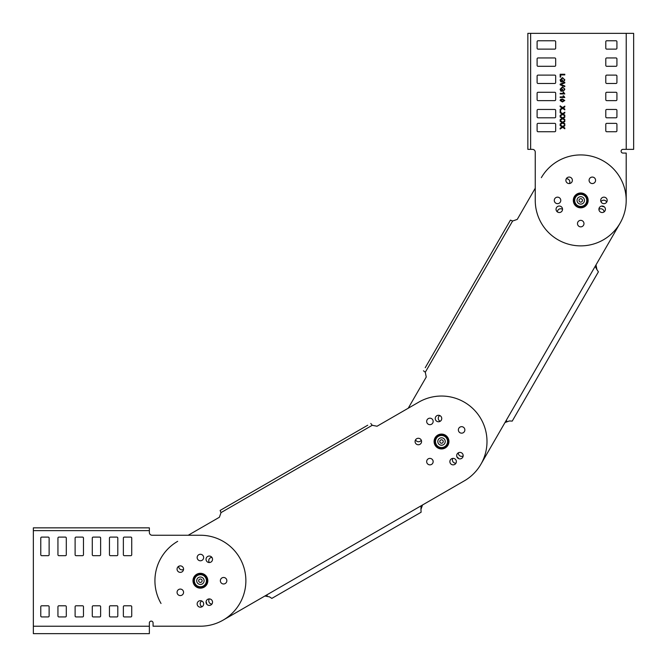<?xml version="1.0" encoding="UTF-8"?>
<svg xmlns="http://www.w3.org/2000/svg" width="667" height="667" viewBox="0 0 667 667"><rect width="100%" height="100%" fill="white"/><g stroke="black" fill="none" stroke-linecap="round" stroke-linejoin="round"><path stroke-width="1" d="M426.238 377.047L425.313 372.269L426.238 377.047L408.229 408.229L377.047 426.238L372.253 425.288L377.047 426.238L418.784 402.134A45.473 45.473 0 0 1 480.565 418.209A45.473 45.473 0 0 1 465.399 480.223L222.936 620.227M512.681 221.002L517.25 219.401L535.251 188.219L517.25 219.401L512.681 221.002L510.438 220.127L425.229 367.717M508.671 223.195L510.438 220.127M595.648 267.209L596.857 269.501M505.036 422.461L505.586 421.777M506.837 421.035L505.002 422.519L480.782 464.465M620.227 222.936L505.002 422.519L509.438 420.944L512.223 421.11L598.399 271.836L596.873 269.51L596.015 264.874M464.465 480.782A45.473 45.473 0 0 0 465.399 480.223M633.65 33.35L633.65 149.358L633.65 33.35L527.847 33.35L527.847 149.358L532.474 149.358A2.785 2.785 0 0 1 535.251 152.143L535.251 200.4A45.473 45.473 0 0 0 580.732 245.873A45.473 45.473 0 0 0 592.496 156.478A45.473 45.473 0 0 0 541.346 177.664M598.916 209.371A3.252 3.252 0 0 1 604.069 211.914M593.955 177.497A3.252 3.252 0 0 1 595.147 181.933A3.252 3.252 0 0 1 589.194 179.465A3.252 3.252 0 0 1 595.581 180.307A3.252 3.252 0 0 1 592.329 183.558A3.252 3.252 0 0 1 589.086 180.307A3.252 3.252 0 0 1 592.329 177.063M566.275 178.764A3.252 3.252 0 0 1 569.46 183.542M604.085 206.662A3.252 3.252 0 0 1 601.817 206.053M600.967 201.726A3.252 3.252 0 0 1 606.695 202.101M582.358 220.794A3.252 3.252 0 0 1 580.732 226.855A3.252 3.252 0 0 1 577.48 223.603A3.252 3.252 0 0 1 580.732 220.352A3.252 3.252 0 0 1 583.975 223.603A3.252 3.252 0 0 1 580.732 226.855M557.387 211.914A3.252 3.252 0 0 1 562.539 209.371M441.304 416.892A3.252 3.252 0 0 1 440.12 421.327A3.252 3.252 0 0 1 435.676 420.143A3.252 3.252 0 0 1 436.868 415.708A3.252 3.252 0 0 1 441.304 416.892A3.252 3.252 0 0 1 440.195 421.286A3.252 3.252 0 0 1 439.82 415.549M459.988 432.733A3.252 3.252 0 0 1 458.804 428.297A3.252 3.252 0 0 1 463.24 427.105M455.978 463.156A3.252 3.252 0 0 1 452.785 458.379M456.953 456.953A3.252 3.252 0 0 1 458.613 458.613M421.286 440.195A3.252 3.252 0 0 1 415.549 439.82M432.733 459.988A3.252 3.252 0 0 1 431.541 464.424A3.252 3.252 0 0 1 427.105 463.24A3.252 3.252 0 0 1 428.297 458.804A3.252 3.252 0 0 1 432.216 463.907A3.252 3.252 0 0 1 428.297 464.424M463.156 455.978A3.252 3.252 0 0 1 458.379 452.785M423.462 370.785L425.288 372.253L512.631 220.977M177.664 541.346A45.473 45.473 0 0 0 161.022 603.468M367.717 425.229L220.127 510.438L221.002 512.681L219.401 517.25L188.219 535.251L152.143 535.251A2.785 2.785 0 0 1 149.358 532.474L149.358 527.847L33.35 527.847L33.35 530.632L149.358 530.632M209.188 602.451A3.252 3.252 0 0 0 211.914 604.069A3.252 3.252 0 0 1 209.371 598.916M206.245 602.109A3.252 3.252 0 0 1 206.662 604.085A3.252 3.252 0 0 0 206.053 601.817M200.617 605.361A3.252 3.252 0 0 0 202.101 606.695A3.252 3.252 0 0 1 201.726 600.967M226.413 579.106A3.252 3.252 0 0 1 223.603 583.975A3.252 3.252 0 0 1 220.352 580.732A3.252 3.252 0 0 1 223.603 577.48A3.252 3.252 0 0 1 226.855 580.732A3.252 3.252 0 0 0 221.978 577.914A3.252 3.252 0 0 0 220.794 582.358A3.252 3.252 0 0 1 221.978 577.914A3.252 3.252 0 0 1 226.413 579.106M209.188 562.264A3.252 3.252 0 0 0 209.371 562.539A3.252 3.252 0 0 1 211.914 557.387M464.424 428.297A3.252 3.252 0 0 1 463.24 432.733A3.252 3.252 0 0 1 458.804 431.541A3.252 3.252 0 0 1 459.988 427.105A3.252 3.252 0 0 1 464.424 428.297A3.252 3.252 0 0 1 463.24 432.733A3.252 3.252 0 0 1 458.804 431.541M220.127 510.438L223.195 508.671M421.035 506.837L420.944 509.421L422.519 505.002M264.941 595.981L265.758 595.664M267.209 595.648L264.874 596.015L269.51 596.873L271.836 598.399L421.11 512.223L420.944 509.438M221.002 512.681L219.401 517.25M450.308 463.24A3.252 3.252 0 0 1 451.501 458.804A3.252 3.252 0 0 1 455.936 459.988A3.252 3.252 0 0 1 454.744 464.424A3.252 3.252 0 0 1 450.308 463.24M427.105 423.053A3.252 3.252 0 0 1 428.297 418.618A3.252 3.252 0 0 1 432.733 419.801A3.252 3.252 0 0 1 431.541 424.237A3.252 3.252 0 0 1 427.105 423.053M457.112 457.27A3.252 3.252 0 0 1 458.304 452.835A3.252 3.252 0 0 1 462.74 454.019A3.252 3.252 0 0 1 461.556 458.454A3.252 3.252 0 0 1 457.112 457.27M415.508 443.146A3.252 3.252 0 0 1 416.692 438.711A3.252 3.252 0 0 1 421.135 439.895A3.252 3.252 0 0 1 419.943 444.33A3.252 3.252 0 0 1 415.508 443.146M183.542 569.46A3.252 3.252 0 0 1 178.764 566.275M177.497 593.955A3.252 3.252 0 0 1 178.681 589.52A3.252 3.252 0 0 1 183.125 590.704M220.977 512.631L372.253 425.288L370.785 423.462M626.205 200.4L626.205 153.068L622.953 153.068A1.859 1.859 0 0 1 621.102 151.217A1.859 1.859 0 0 1 622.953 149.358L633.65 149.358M532.474 149.358A2.785 2.785 0 0 1 535.251 152.143L535.251 188.219M538.036 49.125A0.925 0.925 0 0 1 537.11 48.199L537.11 41.704A0.925 0.925 0 0 1 538.036 40.77L554.744 40.77A0.925 0.925 0 0 1 555.669 41.704L555.669 48.199A0.925 0.925 0 0 1 554.744 49.125L538.036 49.125A0.925 0.925 0 0 1 537.11 48.199M605.786 41.704A0.925 0.925 0 0 1 606.72 40.77L616 40.77A0.925 0.925 0 0 1 616.925 41.704L616.925 48.199A0.925 0.925 0 0 1 616 49.125L606.72 49.125A0.925 0.925 0 0 1 605.786 48.199L605.786 41.704A0.925 0.925 0 0 1 606.72 40.77M538.036 131.724A0.925 0.925 0 0 1 537.11 130.799L537.11 124.304A0.925 0.925 0 0 1 538.036 123.37L554.744 123.37A0.925 0.925 0 0 1 555.669 124.304L555.669 130.799A0.925 0.925 0 0 1 554.744 131.724L538.036 131.724A0.925 0.925 0 0 1 537.11 130.799M605.786 124.304A0.925 0.925 0 0 1 606.72 123.37L616 123.37A0.925 0.925 0 0 1 616.925 124.304L616.925 130.799A0.925 0.925 0 0 1 616 131.724L606.72 131.724A0.925 0.925 0 0 1 605.786 130.799L605.786 124.304A0.925 0.925 0 0 1 606.72 123.37M538.036 66.3A0.925 0.925 0 0 1 537.11 65.366L537.11 58.871A0.925 0.925 0 0 1 538.036 57.946L554.744 57.946A0.925 0.925 0 0 1 555.669 58.871L555.669 65.366A0.925 0.925 0 0 1 554.744 66.3L538.036 66.3A0.925 0.925 0 0 1 537.11 65.366M605.786 58.871A0.925 0.925 0 0 1 606.72 57.946L616 57.946A0.925 0.925 0 0 1 616.925 58.871L616.925 65.366A0.925 0.925 0 0 1 616 66.3L606.72 66.3A0.925 0.925 0 0 1 605.786 65.366L605.786 58.871A0.925 0.925 0 0 1 606.72 57.946M538.036 83.467A0.925 0.925 0 0 1 537.11 82.541L537.11 76.038A0.925 0.925 0 0 1 538.036 75.113L554.744 75.113A0.925 0.925 0 0 1 555.669 76.038L555.669 82.541A0.925 0.925 0 0 1 554.744 83.467L538.036 83.467A0.925 0.925 0 0 1 537.11 82.541M605.786 76.038A0.925 0.925 0 0 1 606.72 75.113L616 75.113A0.925 0.925 0 0 1 616.925 76.038L616.925 82.541A0.925 0.925 0 0 1 616 83.467L606.72 83.467A0.925 0.925 0 0 1 605.786 82.541L605.786 76.038A0.925 0.925 0 0 1 606.72 75.113M538.036 100.634A0.925 0.925 0 0 1 537.11 99.708L537.11 93.213A0.925 0.925 0 0 1 538.036 92.279L554.744 92.279A0.925 0.925 0 0 1 555.669 93.213L555.669 99.708A0.925 0.925 0 0 1 554.744 100.634L538.036 100.634A0.925 0.925 0 0 1 537.11 99.708M605.786 93.213A0.925 0.925 0 0 1 606.72 92.279L616 92.279A0.925 0.925 0 0 1 616.925 93.213L616.925 99.708A0.925 0.925 0 0 1 616 100.634L606.72 100.634A0.925 0.925 0 0 1 605.786 99.708L605.786 93.213A0.925 0.925 0 0 1 606.72 92.279M538.036 117.801A0.925 0.925 0 0 1 537.11 116.875L537.11 110.38A0.925 0.925 0 0 1 538.036 109.455L554.744 109.455A0.925 0.925 0 0 1 555.669 110.38L555.669 116.875A0.925 0.925 0 0 1 554.744 117.801L538.036 117.801A0.925 0.925 0 0 1 537.11 116.875M605.786 110.38A0.925 0.925 0 0 1 606.72 109.455L616 109.455A0.925 0.925 0 0 1 616.925 110.38L616.925 116.875A0.925 0.925 0 0 1 616 117.801L606.72 117.801A0.925 0.925 0 0 1 605.786 116.875L605.786 110.38A0.925 0.925 0 0 1 606.72 109.455M149.358 626.23L33.35 626.23L33.35 633.65L149.358 633.65L149.358 622.953A1.859 1.859 0 0 1 151.217 621.102A1.859 1.859 0 0 1 153.068 622.953L153.068 626.205L200.4 626.205A45.473 45.473 0 0 0 245.873 580.732A45.473 45.473 0 0 0 200.4 535.251L152.143 535.251A2.785 2.785 0 0 1 149.358 532.474M110.38 616.925A0.925 0.925 0 0 1 109.455 616L109.455 606.72A0.925 0.925 0 0 1 110.38 605.786L116.875 605.786A0.925 0.925 0 0 1 117.801 606.72L117.801 616A0.925 0.925 0 0 1 116.875 616.925L110.38 616.925A0.925 0.925 0 0 1 109.455 616M110.38 555.669A0.925 0.925 0 0 1 109.455 554.744L109.455 538.036A0.925 0.925 0 0 1 110.38 537.11L116.875 537.11A0.925 0.925 0 0 1 117.801 538.036L117.801 554.744A0.925 0.925 0 0 1 116.875 555.669L110.38 555.669A0.925 0.925 0 0 1 109.455 554.744M93.213 616.925A0.925 0.925 0 0 1 92.279 616L92.279 606.72A0.925 0.925 0 0 1 93.213 605.786L99.708 605.786A0.925 0.925 0 0 1 100.634 606.72L100.634 616A0.925 0.925 0 0 1 99.708 616.925L93.213 616.925A0.925 0.925 0 0 1 92.279 616M93.213 555.669A0.925 0.925 0 0 1 92.279 554.744L92.279 538.036A0.925 0.925 0 0 1 93.213 537.11L99.708 537.11A0.925 0.925 0 0 1 100.634 538.036L100.634 554.744A0.925 0.925 0 0 1 99.708 555.669L93.213 555.669A0.925 0.925 0 0 1 92.279 554.744M76.038 616.925A0.925 0.925 0 0 1 75.113 616L75.113 606.72A0.925 0.925 0 0 1 76.038 605.786L82.541 605.786A0.925 0.925 0 0 1 83.467 606.72L83.467 616A0.925 0.925 0 0 1 82.541 616.925L76.038 616.925A0.925 0.925 0 0 1 75.113 616M76.038 555.669A0.925 0.925 0 0 1 75.113 554.744L75.113 538.036A0.925 0.925 0 0 1 76.038 537.11L82.541 537.11A0.925 0.925 0 0 1 83.467 538.036L83.467 554.744A0.925 0.925 0 0 1 82.541 555.669L76.038 555.669A0.925 0.925 0 0 1 75.113 554.744M58.871 616.925A0.925 0.925 0 0 1 57.946 616L57.946 606.72A0.925 0.925 0 0 1 58.871 605.786L65.366 605.786A0.925 0.925 0 0 1 66.3 606.72L66.3 616A0.925 0.925 0 0 1 65.366 616.925L58.871 616.925A0.925 0.925 0 0 1 57.946 616M58.871 555.669A0.925 0.925 0 0 1 57.946 554.744L57.946 538.036A0.925 0.925 0 0 1 58.871 537.11L65.366 537.11A0.925 0.925 0 0 1 66.3 538.036L66.3 554.744A0.925 0.925 0 0 1 65.366 555.669L58.871 555.669A0.925 0.925 0 0 1 57.946 554.744M124.304 616.925A0.925 0.925 0 0 1 123.37 616L123.37 606.72A0.925 0.925 0 0 1 124.304 605.786L130.799 605.786A0.925 0.925 0 0 1 131.724 606.72L131.724 616A0.925 0.925 0 0 1 130.799 616.925L124.304 616.925A0.925 0.925 0 0 1 123.37 616M124.304 555.669A0.925 0.925 0 0 1 123.37 554.744L123.37 538.036A0.925 0.925 0 0 1 124.304 537.11L130.799 537.11A0.925 0.925 0 0 1 131.724 538.036L131.724 554.744A0.925 0.925 0 0 1 130.799 555.669L124.304 555.669A0.925 0.925 0 0 1 123.37 554.744M41.704 616.925A0.925 0.925 0 0 1 40.77 616L40.77 606.72A0.925 0.925 0 0 1 41.704 605.786L48.199 605.786A0.925 0.925 0 0 1 49.125 606.72L49.125 616A0.925 0.925 0 0 1 48.199 616.925L41.704 616.925A0.925 0.925 0 0 1 40.77 616M41.704 555.669A0.925 0.925 0 0 1 40.77 554.744L40.77 538.036A0.925 0.925 0 0 1 41.704 537.11L48.199 537.11A0.925 0.925 0 0 1 49.125 538.036L49.125 554.744A0.925 0.925 0 0 1 48.199 555.669L41.704 555.669A0.925 0.925 0 0 1 40.77 554.744M622.953 153.068A1.859 1.859 0 0 1 621.102 151.217A1.859 1.859 0 0 1 622.953 149.358M561.756 122.403L560.155 121.311L560.155 120.51L562.656 122.228L564.799 120.744L564.799 121.536L563.181 122.586L564.799 123.695L564.799 124.496L562.648 123.02L560.155 124.729L560.155 123.945L561.797 122.811A39.57 39.57 0 0 1 562.073 122.62L561.756 122.403M561.756 113.84L560.155 112.74L560.155 111.939L562.656 113.657L564.799 112.181L564.799 112.965L563.181 114.015L564.799 115.133L564.799 115.925L562.648 114.449L560.155 116.166L560.155 115.374L561.797 114.249A39.57 39.57 0 0 1 562.073 114.057L561.756 113.84M561.756 107.771L560.155 106.67L560.155 105.878L562.656 107.587L564.799 106.111L564.799 106.903L563.181 107.954L564.799 109.063L564.799 109.863L562.648 108.379L560.155 110.097L560.155 109.305L561.797 108.179A39.57 39.57 0 0 1 562.073 107.987L561.756 107.771M564.799 97.515L563.64 95.848L563.09 95.848L563.773 96.923L560.155 96.923L560.155 97.515L564.799 97.515M562.006 90.495L561.122 90.495L560.63 89.178L562.481 87.519L563.407 87.694L564.324 89.17L563.49 91.079L564.857 89.186L562.456 86.868L560.097 89.236L560.822 91.154L562.539 91.154L562.539 89.245L562.006 89.245L562.006 90.495M562.006 81.216L561.122 81.216L560.63 79.898L562.481 78.239L563.407 78.414L564.324 79.89L563.49 81.791L564.857 79.898L562.456 77.589L560.097 79.957L560.822 81.874L562.539 81.874L562.539 79.965L562.006 79.965L562.006 81.216M603.935 197.157A3.252 3.252 0 0 1 607.178 200.4A3.252 3.252 0 0 1 603.935 203.652A3.252 3.252 0 0 1 600.684 200.4A3.252 3.252 0 0 1 603.935 197.157M602.168 206.036A3.252 3.252 0 0 1 605.411 209.28A3.252 3.252 0 0 1 602.168 212.531A3.252 3.252 0 0 1 598.916 209.28A3.252 3.252 0 0 1 602.168 206.036M559.296 206.036A3.252 3.252 0 0 1 562.539 209.28A3.252 3.252 0 0 1 559.296 212.531A3.252 3.252 0 0 1 556.045 209.28A3.252 3.252 0 0 1 559.296 206.036M557.529 197.157A3.252 3.252 0 0 1 560.78 200.4A3.252 3.252 0 0 1 557.529 203.652A3.252 3.252 0 0 1 554.277 200.4A3.252 3.252 0 0 1 557.529 197.157M569.126 177.063A3.252 3.252 0 0 1 572.378 180.307A3.252 3.252 0 0 1 569.126 183.558A3.252 3.252 0 0 1 565.883 180.307A3.252 3.252 0 0 1 569.126 177.063M537.11 41.704A0.925 0.925 0 0 1 538.036 40.77M555.669 48.199A0.925 0.925 0 0 1 554.744 49.125M554.744 40.77A0.925 0.925 0 0 1 555.669 41.704M606.72 49.125A0.925 0.925 0 0 1 605.786 48.199M616.925 48.199A0.925 0.925 0 0 1 616 49.125M616 40.77A0.925 0.925 0 0 1 616.925 41.704M537.11 124.304A0.925 0.925 0 0 1 538.036 123.37M555.669 130.799A0.925 0.925 0 0 1 554.744 131.724M554.744 123.37A0.925 0.925 0 0 1 555.669 124.304M606.72 131.724A0.925 0.925 0 0 1 605.786 130.799M616.925 130.799A0.925 0.925 0 0 1 616 131.724M616 123.37A0.925 0.925 0 0 1 616.925 124.304M537.11 58.871A0.925 0.925 0 0 1 538.036 57.946M555.669 65.366A0.925 0.925 0 0 1 554.744 66.3M554.744 57.946A0.925 0.925 0 0 1 555.669 58.871M606.72 66.3A0.925 0.925 0 0 1 605.786 65.366M616.925 65.366A0.925 0.925 0 0 1 616 66.3M616 57.946A0.925 0.925 0 0 1 616.925 58.871M537.11 76.038A0.925 0.925 0 0 1 538.036 75.113M555.669 82.541A0.925 0.925 0 0 1 554.744 83.467M554.744 75.113A0.925 0.925 0 0 1 555.669 76.038M606.72 83.467A0.925 0.925 0 0 1 605.786 82.541M616.925 82.541A0.925 0.925 0 0 1 616 83.467M616 75.113A0.925 0.925 0 0 1 616.925 76.038M537.11 93.213A0.925 0.925 0 0 1 538.036 92.279M555.669 99.708A0.925 0.925 0 0 1 554.744 100.634M554.744 92.279A0.925 0.925 0 0 1 555.669 93.213M606.72 100.634A0.925 0.925 0 0 1 605.786 99.708M616.925 99.708A0.925 0.925 0 0 1 616 100.634M616 92.279A0.925 0.925 0 0 1 616.925 93.213M537.11 110.38A0.925 0.925 0 0 1 538.036 109.455M555.669 116.875A0.925 0.925 0 0 1 554.744 117.801M554.744 109.455A0.925 0.925 0 0 1 555.669 110.38M606.72 117.801A0.925 0.925 0 0 1 605.786 116.875M616.925 116.875A0.925 0.925 0 0 1 616 117.801M616 109.455A0.925 0.925 0 0 1 616.925 110.38M560.155 77.114L560.697 77.114L560.697 74.912L564.799 74.912L564.799 74.254L560.155 74.254L560.155 77.114M564.799 86.685L560.155 84.809L560.155 84.1L564.799 82.233L564.799 82.941L560.722 84.459L564.799 85.976L564.799 86.685M564.799 93.947L563.64 92.279L563.09 92.279L563.773 93.355L560.155 93.355L560.155 93.947L564.799 93.947M560.097 100.492L560.547 99.458L562.448 99.008L564.799 100.492L562.448 101.976L560.097 100.492M560.155 111.322L560.755 111.322L560.755 110.722L560.155 110.722L560.155 111.322M561.756 118.126L560.155 117.025L560.155 116.225L562.656 117.942L564.799 116.467L564.799 117.25L563.181 118.301L564.799 119.41L564.799 120.21L562.648 118.734L560.155 120.452L560.155 119.66L561.797 118.534A39.57 39.57 0 0 1 562.073 118.342L561.756 118.126M561.756 126.688L560.155 125.588L560.155 124.796L562.656 126.505L564.799 125.029L564.799 125.821L563.181 126.872L564.799 127.981L564.799 128.781L562.648 127.305L560.155 129.014L560.155 128.231L561.797 127.097A39.57 39.57 0 0 1 562.073 126.905L561.756 126.688M564.265 100.484L562.448 99.6L560.63 100.492L562.448 101.384L564.265 100.484M33.35 626.23L33.35 530.632M149.358 622.953A1.859 1.859 0 0 1 151.217 621.102A1.859 1.859 0 0 1 153.068 622.953M117.801 616A0.925 0.925 0 0 1 116.875 616.925M116.875 605.786A0.925 0.925 0 0 1 117.801 606.72M109.455 606.72A0.925 0.925 0 0 1 110.38 605.786M109.455 538.036A0.925 0.925 0 0 1 110.38 537.11M117.801 554.744A0.925 0.925 0 0 1 116.875 555.669M116.875 537.11A0.925 0.925 0 0 1 117.801 538.036M100.634 616A0.925 0.925 0 0 1 99.708 616.925M99.708 605.786A0.925 0.925 0 0 1 100.634 606.72M92.279 606.72A0.925 0.925 0 0 1 93.213 605.786M92.279 538.036A0.925 0.925 0 0 1 93.213 537.11M100.634 554.744A0.925 0.925 0 0 1 99.708 555.669M99.708 537.11A0.925 0.925 0 0 1 100.634 538.036M83.467 616A0.925 0.925 0 0 1 82.541 616.925M82.541 605.786A0.925 0.925 0 0 1 83.467 606.72M75.113 606.72A0.925 0.925 0 0 1 76.038 605.786M75.113 538.036A0.925 0.925 0 0 1 76.038 537.11M83.467 554.744A0.925 0.925 0 0 1 82.541 555.669M82.541 537.11A0.925 0.925 0 0 1 83.467 538.036M66.3 616A0.925 0.925 0 0 1 65.366 616.925M65.366 605.786A0.925 0.925 0 0 1 66.3 606.72M57.946 606.72A0.925 0.925 0 0 1 58.871 605.786M57.946 538.036A0.925 0.925 0 0 1 58.871 537.11M66.3 554.744A0.925 0.925 0 0 1 65.366 555.669M65.366 537.11A0.925 0.925 0 0 1 66.3 538.036M131.724 616A0.925 0.925 0 0 1 130.799 616.925M130.799 605.786A0.925 0.925 0 0 1 131.724 606.72M123.37 606.72A0.925 0.925 0 0 1 124.304 605.786M123.37 538.036A0.925 0.925 0 0 1 124.304 537.11M131.724 554.744A0.925 0.925 0 0 1 130.799 555.669M130.799 537.11A0.925 0.925 0 0 1 131.724 538.036M49.125 616A0.925 0.925 0 0 1 48.199 616.925M48.199 605.786A0.925 0.925 0 0 1 49.125 606.72M40.77 606.72A0.925 0.925 0 0 1 41.704 605.786M40.77 538.036A0.925 0.925 0 0 1 41.704 537.11M49.125 554.744A0.925 0.925 0 0 1 48.199 555.669M48.199 537.11A0.925 0.925 0 0 1 49.125 538.036M177.063 592.329A3.252 3.252 0 0 1 180.307 589.086A3.252 3.252 0 0 1 183.558 592.329A3.252 3.252 0 0 1 180.307 595.581A3.252 3.252 0 0 1 177.063 592.329M177.063 569.126A3.252 3.252 0 0 1 180.307 565.883A3.252 3.252 0 0 1 183.558 569.126A3.252 3.252 0 0 1 180.307 572.378A3.252 3.252 0 0 1 177.063 569.126M197.157 557.529A3.252 3.252 0 0 1 200.4 554.277A3.252 3.252 0 0 1 203.652 557.529A3.252 3.252 0 0 1 200.4 560.78A3.252 3.252 0 0 1 197.157 557.529M206.036 559.296A3.252 3.252 0 0 1 209.28 556.045A3.252 3.252 0 0 1 212.531 559.296A3.252 3.252 0 0 1 209.28 562.539A3.252 3.252 0 0 1 206.036 559.296M206.036 602.168A3.252 3.252 0 0 1 209.28 598.916A3.252 3.252 0 0 1 212.531 602.168A3.252 3.252 0 0 1 209.28 605.411A3.252 3.252 0 0 1 206.036 602.168M197.157 603.935A3.252 3.252 0 0 1 200.4 600.684A3.252 3.252 0 0 1 203.652 603.935A3.252 3.252 0 0 1 200.4 607.178A3.252 3.252 0 0 1 197.157 603.935M579.014 200.4A1.718 1.718 0 0 0 580.732 202.118A1.718 1.718 0 0 0 582.449 200.4A1.718 1.718 0 0 0 580.732 198.683A1.718 1.718 0 0 0 579.014 200.4M577.022 200.4A3.71 3.71 0 0 0 580.732 204.11A3.71 3.71 0 0 0 584.442 200.4A3.71 3.71 0 0 0 580.732 196.69A3.71 3.71 0 0 0 577.022 200.4M574.696 196.915L574.696 203.885L580.732 207.37L586.76 203.885L586.76 196.915L580.732 193.438L574.696 196.915M574.696 200.4A6.036 6.036 0 0 0 583.75 205.628A6.036 6.036 0 0 0 583.75 195.181A6.036 6.036 0 0 0 574.696 200.4M579.656 194.055L579.573 193.538A6.962 6.962 0 0 0 576.863 194.614L577.322 195.406M579.573 193.538L579.79 193.98M582.458 194.43L582.666 193.713A6.962 6.962 0 0 0 580.74 193.438M580.724 193.438A6.962 6.962 0 0 0 579.756 193.513M582.666 193.713L582.558 194.489M584.842 195.806L585.376 195.214A6.962 6.962 0 0 0 582.841 193.772M585.376 195.214L584.942 195.873M586.76 200.742L587.677 200.8A6.962 6.962 0 0 0 587.235 197.916L587.16 197.74A6.962 6.962 0 0 0 585.509 195.339M587.677 200.8L586.76 200.85M586.76 203.743L586.818 203.777A6.962 6.962 0 0 0 587.669 200.984M584.234 205.344L584.751 206.078A6.962 6.962 0 0 0 586.727 203.935M584.751 206.078L584.142 205.394M581.799 206.745L581.891 207.262A6.962 6.962 0 0 0 584.6 206.186M581.891 207.262L581.674 206.828M579.006 206.37L578.798 207.087A6.962 6.962 0 0 0 580.724 207.362M580.74 207.362A6.962 6.962 0 0 0 581.707 207.295M578.798 207.087L578.898 206.311M576.621 204.994L576.088 205.586A6.962 6.962 0 0 0 578.622 207.037M576.088 205.586L576.513 204.936M574.696 200.058L573.778 200.008A6.962 6.962 0 0 0 574.229 202.885L574.295 203.06A6.962 6.962 0 0 0 575.954 205.461M573.778 200.008L574.696 199.958M574.696 197.057L574.637 197.032A6.962 6.962 0 0 0 573.795 199.817M577.23 195.456L576.705 194.722A6.962 6.962 0 0 0 574.737 196.865L574.754 196.882M574.229 202.885L574.696 202.743M587.235 197.916L586.76 198.066M573.303 200.4A7.42 7.42 0 0 0 580.732 207.829A7.42 7.42 0 0 0 588.152 200.4A7.42 7.42 0 0 0 580.732 192.98A7.42 7.42 0 0 0 573.303 200.4M439.803 441.521A1.718 1.718 0 0 0 441.521 443.238A1.718 1.718 0 0 0 443.238 441.521A1.718 1.718 0 0 0 441.521 439.803A1.718 1.718 0 0 0 439.803 441.521M437.81 441.521A3.71 3.71 0 0 0 441.521 445.231A3.71 3.71 0 0 0 445.231 441.521A3.71 3.71 0 0 0 441.521 437.81A3.71 3.71 0 0 0 437.81 441.521M435.484 438.036L435.484 445.006L441.521 448.482L447.549 445.006L447.549 438.036L444.539 436.293L441.521 434.551L435.484 438.036A6.962 6.962 0 0 0 434.734 439.97L435.484 440.145M435.484 441.521A6.036 6.036 0 0 0 444.539 446.748A6.036 6.036 0 0 0 444.539 436.293A6.036 6.036 0 0 0 435.484 441.521M434.092 441.521A7.42 7.42 0 0 0 441.521 448.941A7.42 7.42 0 0 0 448.941 441.521A7.42 7.42 0 0 0 441.521 434.092A7.42 7.42 0 0 0 434.092 441.521M446.456 437.41L446.848 437.035L446.59 437.477M444.23 446.923L444.706 447.707A6.962 6.962 0 0 0 446.965 445.856L446.59 445.564M441.696 448.382L441.704 448.482A6.962 6.962 0 0 0 444.539 447.79L444.147 446.973M438.986 447.023L438.669 447.874A6.962 6.962 0 0 0 441.512 448.482L441.704 448.482M436.585 445.631L436.193 446.006A6.962 6.962 0 0 0 438.502 447.79L438.894 446.973M435.501 445.006A6.962 6.962 0 0 0 436.076 445.856L436.451 445.564M435.484 443.021L434.776 443.247A6.962 6.962 0 0 0 435.484 444.989M435.484 440.262L434.692 440.153A6.962 6.962 0 0 0 434.734 443.071L435.484 442.896M436.318 437.56L435.968 437.327A6.962 6.962 0 0 0 435.501 438.036M438.803 436.118L438.336 435.334A6.962 6.962 0 0 0 436.076 437.177L436.451 437.477M441.346 434.659L441.337 434.559A6.962 6.962 0 0 0 438.502 435.251L438.894 436.068M444.055 436.018L444.372 435.167A6.962 6.962 0 0 0 441.529 434.559L441.337 434.559M446.848 437.035A6.962 6.962 0 0 0 444.539 435.251L444.147 436.068M447.549 440.02L448.266 439.795A6.962 6.962 0 0 0 446.965 437.177M447.549 442.78L448.349 442.888A6.962 6.962 0 0 0 448.307 439.97L447.549 440.145M447.549 444.989A6.962 6.962 0 0 0 448.307 443.071L447.549 442.896M446.723 445.481L447.073 445.714A6.962 6.962 0 0 0 447.54 445.006M198.683 580.732A1.718 1.718 0 0 0 200.4 582.449A1.718 1.718 0 0 0 202.118 580.732A1.718 1.718 0 0 0 200.4 579.014A1.718 1.718 0 0 0 198.683 580.732M196.69 580.732A3.71 3.71 0 0 0 200.4 584.442A3.71 3.71 0 0 0 204.11 580.732A3.71 3.71 0 0 0 200.4 577.022A3.71 3.71 0 0 0 196.69 580.732M206.436 580.732L206.436 577.247L203.418 575.504A6.036 6.036 0 0 0 194.372 580.732A6.036 6.036 0 0 0 203.418 585.951A6.036 6.036 0 0 0 203.418 575.504L200.4 573.762L194.372 577.247L194.372 584.217L200.4 587.694L206.436 584.217L206.436 580.732M199.333 574.387L199.241 573.87A6.962 6.962 0 0 0 196.532 574.946L196.99 575.738M199.241 573.87L199.458 574.304M202.126 574.762L202.334 574.045A6.962 6.962 0 0 0 199.425 573.837M202.334 574.045L202.234 574.821M204.511 576.138L205.044 575.546A6.962 6.962 0 0 0 202.51 574.095M205.044 575.546L204.619 576.196M206.436 581.074L207.354 581.124A6.962 6.962 0 0 0 206.903 578.247L206.837 578.072A6.962 6.962 0 0 0 205.178 575.671M207.354 581.124L206.436 581.174M206.436 584.075L206.495 584.1A6.962 6.962 0 0 0 207.337 581.316M203.902 585.676L204.427 586.41A6.962 6.962 0 0 0 206.395 584.267M204.427 586.41L203.81 585.726M201.476 587.077L201.559 587.594A6.962 6.962 0 0 0 204.269 586.518M201.559 587.594L201.342 587.152M198.674 586.702L198.466 587.419A6.962 6.962 0 0 0 201.376 587.619M198.466 587.419L198.574 586.643M196.29 585.326L195.756 585.918A6.962 6.962 0 0 0 198.291 587.36M195.756 585.918L196.19 585.259M194.372 580.39L193.455 580.332A6.962 6.962 0 0 0 193.897 583.216L193.972 583.392A6.962 6.962 0 0 0 195.623 585.793M193.455 580.332L194.372 580.282M194.372 577.389L194.314 577.355A6.962 6.962 0 0 0 193.463 580.148M196.898 575.788L196.381 575.046A6.962 6.962 0 0 0 194.405 577.197L194.43 577.213M193.897 583.216L194.372 583.066M206.903 578.247L206.436 578.389M192.98 580.732A7.42 7.42 0 0 0 200.4 588.152A7.42 7.42 0 0 0 207.829 580.732A7.42 7.42 0 0 0 200.4 573.303A7.42 7.42 0 0 0 192.98 580.732M530.632 149.358L530.632 33.35M626.23 33.35L626.23 149.358"/></g></svg>

